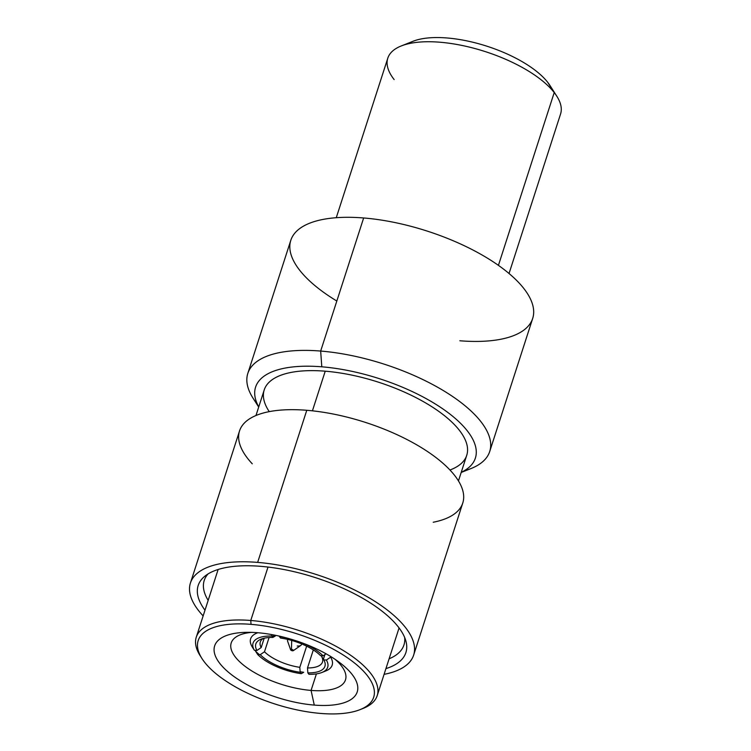 <?xml version="1.0" encoding="UTF-8"?>
<svg xmlns="http://www.w3.org/2000/svg" width="751" height="751" viewBox="0 0 751 751"><rect width="100%" height="100%" fill="white"/><g stroke="black" fill="none" stroke-linecap="round" stroke-linejoin="round"><path stroke-width="1.13" d="M336.824 301.029A127.097 50.692 17.9 0 1 363.653 217.968A127.097 50.692 17.9 0 1 523.804 288.468A127.097 50.692 17.9 0 1 459.847 340.766M247.821 373.388L290.806 240.301A127.097 50.692 17.9 0 1 363.653 217.968L320.668 351.055A127.097 50.692 -162.1 0 0 247.821 373.388A127.097 50.692 -162.1 0 0 257.368 404.179M463.949 470.905A127.097 50.692 -162.1 0 0 489.708 451.52A127.097 50.692 -162.1 0 0 442.245 389.919A127.097 50.692 -162.1 0 0 320.668 351.055L363.653 217.968A127.097 50.692 17.9 0 1 485.23 256.833A127.097 50.692 17.9 0 1 532.694 318.433L489.708 451.52M258.701 407.051L253.087 398.255A127.097 50.692 17.9 0 1 320.668 351.055L321.794 366.807A115.476 46.055 17.9 0 1 448.46 412.947A115.476 46.055 17.9 0 1 461.236 472.332A115.476 46.055 -162.1 0 0 448.46 412.947A115.476 46.055 -162.1 0 0 321.794 366.807L320.668 351.055A127.097 50.692 17.9 0 1 462.1 403.39A127.097 50.692 17.9 0 1 470.896 468.605L461.189 472.454M321.794 366.807A115.476 46.055 -162.1 0 0 258.738 406.929A115.476 46.055 17.9 0 1 321.794 366.807M449.952 470.004A106.398 42.431 -162.1 0 0 444.226 415.481A106.398 42.431 -162.1 0 0 325.23 371.191A106.398 42.431 -162.1 0 0 269.252 411.642M255.969 415.519L264.239 389.891A106.398 42.431 17.9 0 1 325.23 371.191L312.425 410.835L325.23 371.191A106.398 42.431 17.9 0 1 427 403.728A106.398 42.431 17.9 0 1 466.737 455.294L458.457 480.922M252.27 463.808A117.287 46.778 17.9 0 1 306.774 410.29A117.287 46.778 17.9 0 1 443.325 463.602A117.287 46.778 17.9 0 1 433.205 522.245M190.425 583.011L239.55 430.905A117.287 46.778 17.9 0 1 306.774 410.29L257.649 562.396A117.287 46.778 -162.1 0 0 190.425 583.011A117.287 46.778 -162.1 0 0 203.145 615.904A117.287 46.778 17.9 0 1 257.649 562.396L306.774 410.29A117.287 46.778 17.9 0 1 418.974 446.16A117.287 46.778 17.9 0 1 462.776 503.01L413.641 655.107A117.287 46.778 -162.1 0 0 369.849 598.265A117.287 46.778 -162.1 0 0 257.649 562.396A117.287 46.778 17.9 0 1 394.191 615.698A117.287 46.778 17.9 0 1 384.08 674.351A117.287 46.778 -162.1 0 0 413.641 655.107M385.93 668.615A109.139 43.53 -162.1 0 0 384.277 612.947A109.139 43.53 -162.1 0 0 260.738 566.329A109.139 43.53 -162.1 0 0 204.995 610.178A109.139 43.53 -162.1 0 1 204.863 576.186A109.139 43.53 -162.1 0 1 260.738 566.329A109.139 43.53 -162.1 0 1 405.915 641.129A109.139 43.53 -162.1 0 1 385.93 668.615M404.648 637.439A104.943 41.859 17.9 0 1 389.102 658.805M208.168 600.368A104.943 41.859 17.9 0 1 208.055 573.942M363.118 708.418A95.067 37.916 -162.1 0 0 377.209 695.623A95.067 37.916 -162.1 0 0 341.705 649.549A95.067 37.916 -162.1 0 0 250.768 620.476L268.013 567.061L250.768 620.476A95.067 37.916 -162.1 0 0 196.274 637.186A95.067 37.916 -162.1 0 0 200.217 655.801M202 658.599L200.207 655.783A95.067 37.916 17.9 0 1 250.768 620.476L251.041 624.353A92.213 36.78 -162.1 0 0 202 658.599A92.213 36.78 -162.1 0 0 320.827 713.45A92.213 36.78 -162.1 0 0 367.239 675.506A92.213 36.78 -162.1 0 0 251.041 624.353A92.213 36.78 -162.1 0 0 204.638 662.298A92.213 36.78 -162.1 0 0 320.827 713.45A92.213 36.78 -162.1 0 0 360.029 709.639A92.213 36.78 -162.1 0 0 353.655 662.326A92.213 36.78 -162.1 0 0 251.041 624.353L250.768 620.476A95.067 37.916 17.9 0 1 356.556 659.622A95.067 37.916 17.9 0 1 363.137 708.409L360.029 709.639M257.593 632.717A74.903 29.871 17.9 0 1 351.975 674.267A74.903 29.871 17.9 0 1 314.275 705.086A74.903 29.871 17.9 0 1 219.893 663.537A74.903 29.871 17.9 0 1 257.593 632.717A74.903 29.871 -162.1 0 0 245.981 632.342A74.903 29.871 -162.1 0 0 222.784 666.888A74.903 29.871 -162.1 0 0 314.275 705.086A74.903 29.871 -162.1 0 0 339.724 662.626A74.903 29.871 -162.1 0 0 257.593 632.717M335.143 659.359A60.042 23.948 17.9 0 1 311.074 690.422L314.275 705.086L311.074 690.422A60.042 23.948 17.9 0 1 239.194 661.293A60.042 23.948 17.9 0 1 251.604 632.37A60.042 23.948 -162.1 0 0 231.214 642.959A60.042 23.948 -162.1 0 0 253.641 672.061A60.042 23.948 -162.1 0 0 311.074 690.422L316.415 673.882L311.074 690.422A60.042 23.948 -162.1 0 0 345.488 679.871A60.042 23.948 -162.1 0 0 335.143 659.359M271.674 634.576L271.778 636.022L272.885 637.43A36.311 14.485 -162.1 0 0 256.936 650.469L254.364 650.263A39.221 15.64 17.9 0 1 271.778 636.022A39.221 15.64 -162.1 0 0 254.364 650.263L252.167 646.836A42.845 17.085 17.9 0 1 257.846 632.736M269.093 637.524L264.483 651.774L260.24 654.684A36.311 14.485 -162.1 0 0 300.175 672.267L301.282 673.675A39.221 15.64 17.9 0 1 257.659 654.478L260.24 654.684A36.311 14.485 -162.1 0 0 300.175 672.267L299.809 667.329L306.643 646.16M326.075 653.802L323.09 655.848A39.221 15.64 -162.1 0 0 303.686 643.476A39.221 15.64 17.9 0 1 323.09 655.848L320.508 655.632A36.311 14.485 -162.1 0 0 280.574 638.059L279.466 636.641A39.221 15.64 17.9 0 1 286.413 637.89A39.221 15.64 -162.1 0 0 279.466 636.641L279.428 636.153M308.961 674.304L307.854 672.887A36.311 14.485 -162.1 0 0 323.803 659.847L326.385 660.054A39.221 15.64 17.9 0 1 308.961 674.304A39.221 15.64 -162.1 0 0 321.888 672.492A39.221 15.64 -162.1 0 0 326.385 660.054L330.628 657.153A42.845 17.085 17.9 0 1 325.831 670.925L321.888 672.492M275.533 635.308L275.298 636.031A32.678 13.039 -162.1 0 0 271.881 636.144A32.678 13.039 17.9 0 1 275.298 636.031L272.885 637.43A36.311 14.485 -162.1 0 0 261.188 639.12A36.311 14.485 -162.1 0 0 256.936 650.469L261.188 647.569A32.678 13.039 17.9 0 1 263.376 638.406A32.678 13.039 -162.1 0 0 260.297 641.945A32.678 13.039 -162.1 0 0 261.188 647.569L264.211 638.2M264.483 651.774A32.678 13.039 -162.1 0 0 299.809 667.329A32.678 13.039 17.9 0 1 264.483 651.774M313.317 649.934L307.497 667.949A32.678 13.039 -162.1 0 0 322.498 662.035A32.678 13.039 -162.1 0 0 321.597 656.421L321.822 655.745M320.508 655.632A36.311 14.485 -162.1 0 0 280.574 638.059M307.854 672.887A36.311 14.485 -162.1 0 0 323.803 659.847L321.597 656.421A32.678 13.039 17.9 0 1 307.497 667.949L307.854 672.887M259.386 654.619A42.845 17.085 17.9 0 1 255.462 651.042L257.659 654.478A39.221 15.64 -162.1 0 0 301.282 673.675L303.686 672.276A42.845 17.085 17.9 0 1 300.137 671.732M292.561 650.788A1.455 0.582 -162.1 0 0 293.284 650.676A1.455 0.582 -162.1 0 0 293.003 649.934A1.455 0.582 -162.1 0 0 291.463 649.39L291.679 640.425L291.463 649.39A1.455 0.582 -162.1 0 0 290.637 649.822A1.455 0.582 -162.1 0 0 292.561 650.788L293.219 650.113L292.561 650.788M297.218 645.991A7.266 2.901 -162.1 0 0 301.376 644.715A7.266 2.901 -162.1 0 0 301.311 643.748A7.266 2.901 17.9 0 1 300.822 645.419L293.284 650.676M290.637 649.822L287.595 641.147A7.266 2.901 17.9 0 1 288.168 639.505A7.266 2.901 -162.1 0 0 287.558 640.256L287.821 639.43M407.934 43.868A79.888 31.861 17.9 0 1 478.612 43.727A79.888 31.861 17.9 0 1 547.686 82.281A79.888 31.861 17.9 0 1 549.967 85.492L556.81 96.212A90.777 36.208 -162.1 0 0 554.219 92.57L547.686 82.281L554.219 92.57A90.777 36.208 -162.1 0 0 481.691 50.477A90.777 36.208 -162.1 0 0 401.231 45.961A90.777 36.208 -162.1 0 0 394.144 79.568M401.231 45.961L413.059 41.267A79.888 31.861 17.9 0 1 483.86 45.248A79.888 31.861 17.9 0 1 547.686 82.281M336.27 217.706L387.798 58.165A90.777 36.208 17.9 0 1 462.147 45.482A90.777 36.208 17.9 0 1 554.219 92.57L498.42 265.356L554.219 92.57A90.777 36.208 17.9 0 1 560.575 113.974L509.037 273.514M377.209 695.623L399.072 627.939M196.274 637.186L218.137 569.493M323.399 659.218L324.892 654.609M301.376 644.715L301.649 643.889"/></g></svg>

